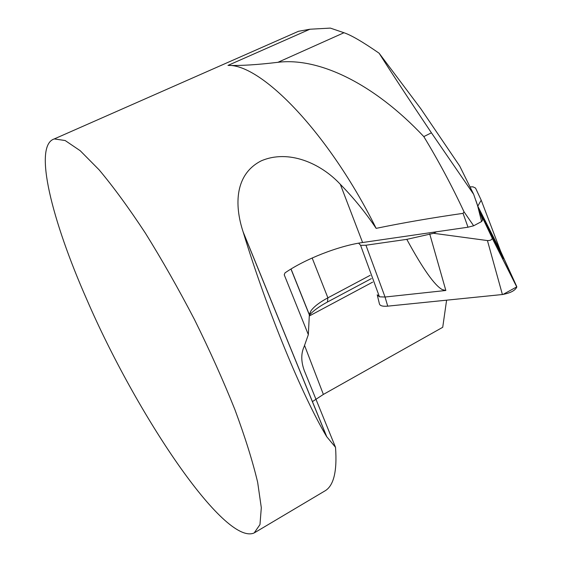 <?xml version="1.0" encoding="UTF-8"?>
<svg xmlns="http://www.w3.org/2000/svg" width="562" height="562" viewBox="0 0 562 562"><rect width="100%" height="100%" fill="white"/><g stroke="black" fill="none" stroke-linecap="round" stroke-linejoin="round"><path stroke-width="0.84" d="M254.783 532.586L324.422 491.209C333.596 486.327 337.298 471.701 335.521 447.324L326.634 436.583C302.201 395.613 267.175 310.744 243.325 232.513L243.128 231.888C234.08 204.624 235.057 174.108 261.239 160.851C288.559 149.063 320.811 163.261 340.326 184.322C353.716 197.993 365.651 212.668 376.147 228.362C328.847 133.046 261.386 63.935 227.982 65.403C240.606 65.817 257.263 64.785 277.937 62.305C318.155 57.31 373.091 82.684 423.804 136.594L431.419 132.822L473.675 194.333L459.709 166.043L420.748 108.649L379.118 53.221C391.496 72.779 408.932 99.319 431.419 132.822M294.818 32.912L298.485 31.296L309.887 29.231L330.351 28.1L343.972 32.736C351.18 35.146 362.89 41.974 379.118 53.221M86.745 299.377C51.894 220.501 32.961 145.586 54.275 138.926L65.15 140.528L80.218 150.728L99.13 169.85C113.44 186.928 128.846 208.003 145.347 233.075C162.109 260.016 178.491 288.854 194.494 319.581C209.809 350.59 223.283 380.607 234.909 409.628C245.137 437.25 252.724 461.5 257.67 482.386L261.309 507.711L259.974 524.578L254.165 532.952C224.315 546.138 135.758 413.112 86.745 299.377M335.521 447.324L304.337 370.73C301.035 361.661 300.937 353.695 304.035 346.824L308.341 334.643L284.232 274.804L284.976 272.9C304.829 259.131 338.703 245.868 362.588 242.517L468.013 227.21L463.053 213.356C431.764 217.845 402.792 222.847 376.147 228.362M308.341 334.643L309.346 314.65L311.095 310.624C314.193 306.445 319.792 302.18 327.892 297.825L370.161 275.338M473.675 194.333L477.623 205.776L481.599 221.547L482.632 220.023L477.595 205.79M475.824 200.353L482.632 220.023M481.599 221.547L473.654 225.783L464.029 211.825L463.053 213.356M464.029 211.825C451.897 185.853 438.486 160.774 423.804 136.594M473.654 225.783L468.013 227.21M312.374 401.647L323.375 394.426L442.723 327.295L446.6 300.178M309.311 315.268C313.189 310.849 319.23 306.438 327.449 302.019L371.349 278.604M436.477 231.79L433.618 233.307L406.804 239.363L365.939 245.222L360.593 245.334L358.64 243.156M481.205 200.184L477.791 206.142L500.742 251.509L481.205 200.184L475.543 188.073L472.979 186.837L470.001 186.893M433.618 233.307L487.437 240.564C490.261 240.62 491.855 239.862 492.235 238.295M377.221 294.804L379.441 296.806L385.047 297.024L445.842 290.484L442.329 289.634C434.637 285.503 422.793 268.741 406.804 239.363M492.179 238.176L516.801 287.049C515.171 290.575 510.373 293.069 502.4 294.523L387.731 306.149C382.56 306.592 379.772 305.763 379.371 303.67L377.334 295.261M500.658 251.291L516.696 286.48L492.15 238.014L479.709 211.755M516.801 287.049L516.696 286.48M479.372 210.806L503.594 258.668L500.742 251.509M379.441 296.806L360.593 245.334M496.429 244.512L497.37 244.969M500.651 251.277L516.794 286.866L502.976 294.46L387.506 306.171M309.887 29.231L227.982 65.403M309.332 314.868L290.961 269.036M327.449 302.019L327.892 297.825L312.156 258M372.627 282.138L309.276 315.999M304.527 345.356L323.375 394.426M362.588 242.517L340.326 184.322M326.634 436.583L243.325 232.513M343.972 32.736L277.937 62.305M429.698 233.869L445.842 290.484M387.731 306.149L385.047 297.024L365.939 245.222M502.4 294.523L487.437 240.564M298.485 31.296L54.275 138.926M309.346 314.65L291.039 268.987M311.095 310.624L309.451 314.017M326.838 436.92L243.128 231.888"/></g></svg>
